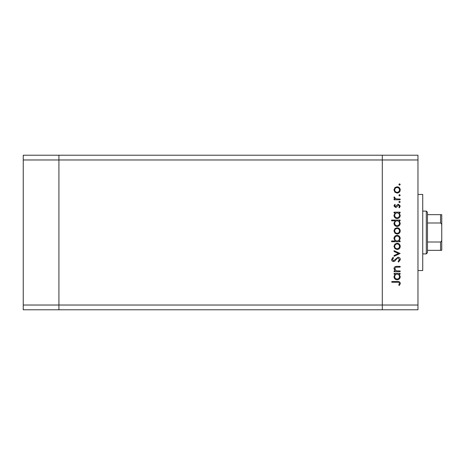 <?xml version="1.0" encoding="UTF-8"?>
<svg xmlns="http://www.w3.org/2000/svg" width="465" height="465" viewBox="0 0 465 465"><rect width="100%" height="100%" fill="white"/><g stroke="black" fill="none" stroke-linecap="round" stroke-linejoin="round"><path stroke-width="0.7" d="M417.971 159.977L417.971 305.023L58.916 305.023L58.916 159.977L417.971 159.977L417.971 155.223L382.306 155.223L382.306 309.777L382.306 155.223L23.25 155.223L23.25 309.777L58.916 309.777L58.916 155.223L58.916 159.977L23.25 159.977M417.971 305.023L417.971 309.777L58.916 309.777L58.916 305.023L23.25 305.023M417.971 194.457L422.726 194.457L422.726 270.543L417.971 270.543M400.138 270.956L400.138 271.705L394.058 271.705L394.058 270.956L395.151 270.956L393.948 268.642C394.221 266.968 395.244 266.213 397.034 266.369L400.138 266.369L400.138 267.113L395.895 267.206L394.698 268.776L396.308 270.839L400.138 270.956M398.098 257.192C399.493 257.36 400.243 258.156 400.353 259.569L398.534 262.103L398.11 261.4L399.499 259.569L398.087 257.941L397.273 258.238L394.814 261.103L393.547 261.568C392.326 261.435 391.681 260.755 391.6 259.517L393.012 257.302L393.524 257.976L392.454 259.598L393.512 260.819L398.098 257.192M400.138 253.46L394.058 256.337L394.058 255.529L398.482 253.512L394.058 251.495L394.058 250.681L400.138 253.46M397.116 249.513L394.954 248.676L393.948 246.357L394.954 244.049L397.116 243.218C399.04 243.393 400.08 244.439 400.243 246.357C400.086 248.281 399.04 249.333 397.116 249.513M397.116 234.04L394.954 233.203L393.948 230.89L394.954 228.577L397.116 227.745C399.04 227.92 400.08 228.972 400.243 230.89C400.086 232.814 399.04 233.86 397.116 234.04M395.18 212.912L394.058 212.912L394.058 212.168L400.138 212.168L400.138 212.912L399.086 212.912L400.243 215.4C400.069 217.329 399.011 218.387 397.081 218.567C395.163 218.37 394.117 217.306 393.948 215.376L395.18 212.912M400.243 184.477L399.551 185.175L398.86 184.477L399.551 183.785L400.243 184.477M397.116 193.068L394.954 192.231L393.948 189.918L394.954 187.604L397.116 186.773C399.04 186.947 400.08 188 400.243 189.918C400.086 191.842 399.04 192.888 397.116 193.068M400.243 195.254L399.551 195.951L398.86 195.254L399.551 194.562L400.243 195.254M400.138 199.043L400.138 199.787L394.058 199.787L394.058 199.043L394.954 199.043L393.948 197.561L394.157 196.91L394.802 197.317L394.698 197.701L396.006 198.91L400.138 199.043M400.243 201.979L399.551 202.67L398.86 201.979L399.551 201.281L400.243 201.979M395.546 207.471L393.948 205.937L394.814 204.379L395.337 204.885L394.698 205.937L395.517 206.727L397.546 204.554L398.488 204.269L400.243 206.053L399.423 207.791L398.86 207.297L399.499 206.094L398.517 205.019L396.482 207.192L395.546 207.471M395.233 220.811L391.6 220.811L391.6 220.061L400.138 220.061L400.138 220.811L399.086 220.811L400.243 223.293C400.069 225.229 399.011 226.281 397.081 226.467C395.163 226.263 394.117 225.2 393.948 223.27L395.233 220.811M399.011 240.975L400.138 240.975L400.138 241.724L391.6 241.724L391.6 240.975L395.157 240.975L393.948 238.493C394.128 236.563 395.18 235.505 397.11 235.319C399.034 235.517 400.074 236.586 400.243 238.516L399.011 240.975M395.18 274.158L394.058 274.158L394.058 273.408L400.138 273.408L400.138 274.158L399.086 274.158L400.243 276.64C400.069 278.576 399.011 279.634 397.081 279.814C395.163 279.616 394.117 278.547 393.948 276.617L395.18 274.158M399.499 283.418C399.197 282.453 398.482 282.069 397.354 282.267L391.815 282.267L391.815 281.523L397.436 281.523C399.104 281.29 400.074 281.941 400.353 283.458L399.389 285.469L398.749 285.028L399.499 283.418M397.116 187.517C395.651 187.657 394.843 188.453 394.698 189.918C394.843 191.388 395.651 192.185 397.116 192.318C398.581 192.185 399.377 191.382 399.499 189.918C399.377 188.453 398.581 187.657 397.116 187.517M397.11 212.912C395.616 213.046 394.814 213.865 394.698 215.365C394.82 216.841 395.616 217.661 397.087 217.823C398.557 217.661 399.359 216.841 399.499 215.371C399.389 213.871 398.592 213.051 397.11 212.912M397.11 220.811C395.616 220.945 394.814 221.758 394.698 223.258C394.82 224.74 395.616 225.56 397.087 225.717C398.557 225.554 399.359 224.74 399.499 223.264C399.389 221.77 398.592 220.951 397.11 220.811M397.116 228.489C395.651 228.629 394.843 229.425 394.698 230.89C394.843 232.355 395.651 233.157 397.116 233.291C398.581 233.157 399.377 232.355 399.499 230.89C399.377 229.425 398.581 228.629 397.116 228.489M397.087 240.975C398.575 240.841 399.383 240.021 399.499 238.522C399.377 237.045 398.581 236.226 397.11 236.069C395.639 236.226 394.837 237.04 394.698 238.51C394.808 240.01 395.605 240.829 397.087 240.975M397.116 243.962C395.651 244.096 394.843 244.898 394.698 246.363C394.843 247.828 395.651 248.63 397.116 248.763C398.581 248.63 399.377 247.828 399.499 246.363C399.377 244.898 398.581 244.096 397.116 243.962M397.11 274.158C395.616 274.292 394.814 275.111 394.698 276.611C394.82 278.087 395.616 278.907 397.087 279.064C398.557 278.907 399.359 278.087 399.499 276.617C399.389 275.117 398.592 274.298 397.11 274.158M426.295 211.098L427.48 212.29L427.48 252.71L426.295 253.902L426.295 211.098L422.726 211.098M427.48 214.667L441.75 214.667L441.75 250.333L440.558 250.333L441.75 250.333M441.75 225.88C441.907 224.595 441.512 223.63 440.558 222.991L440.558 214.667M427.48 222.991L440.558 222.991M427.48 242.009L440.558 242.009C441.512 241.37 441.907 240.405 441.75 239.12M427.48 250.333L440.558 250.333L440.558 242.009M441.75 214.667L441.314 214.667M426.295 253.902L422.726 253.902"/></g></svg>
